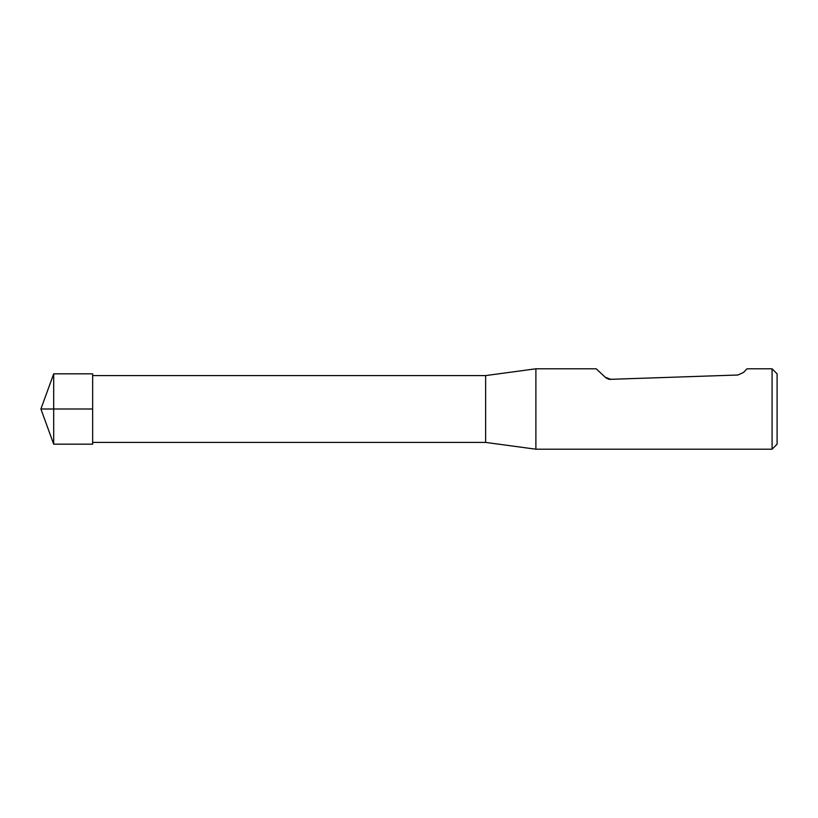 <?xml version="1.0" encoding="UTF-8"?>
<svg xmlns="http://www.w3.org/2000/svg" width="818" height="818" viewBox="0 0 818 818"><rect width="100%" height="100%" fill="white"/><g stroke="black" fill="none" stroke-linecap="round" stroke-linejoin="round"><path stroke-width="1.23" d="M485.636 375.585L485.636 442.415L535.892 449.205L535.892 368.795L485.636 375.585L92.659 375.585M772.08 368.795L772.08 449.205L777.1 444.174L777.1 373.826L772.08 368.795L746.946 368.795L743.542 372.446L737.948 375.002L609.666 379.358M535.892 368.795L596.189 368.795L605.279 377.272L611.046 379.429M608.929 379.225L608.091 378.979M607.109 378.55L605.903 377.793M53.702 409L53.702 444.174L92.659 444.174L92.659 373.826L53.702 373.826L53.702 409L40.9 409L92.659 409L40.9 409L53.702 444.174M92.659 442.415L485.636 442.415M772.08 449.205L535.892 449.205M40.9 409L53.702 373.826"/></g></svg>
